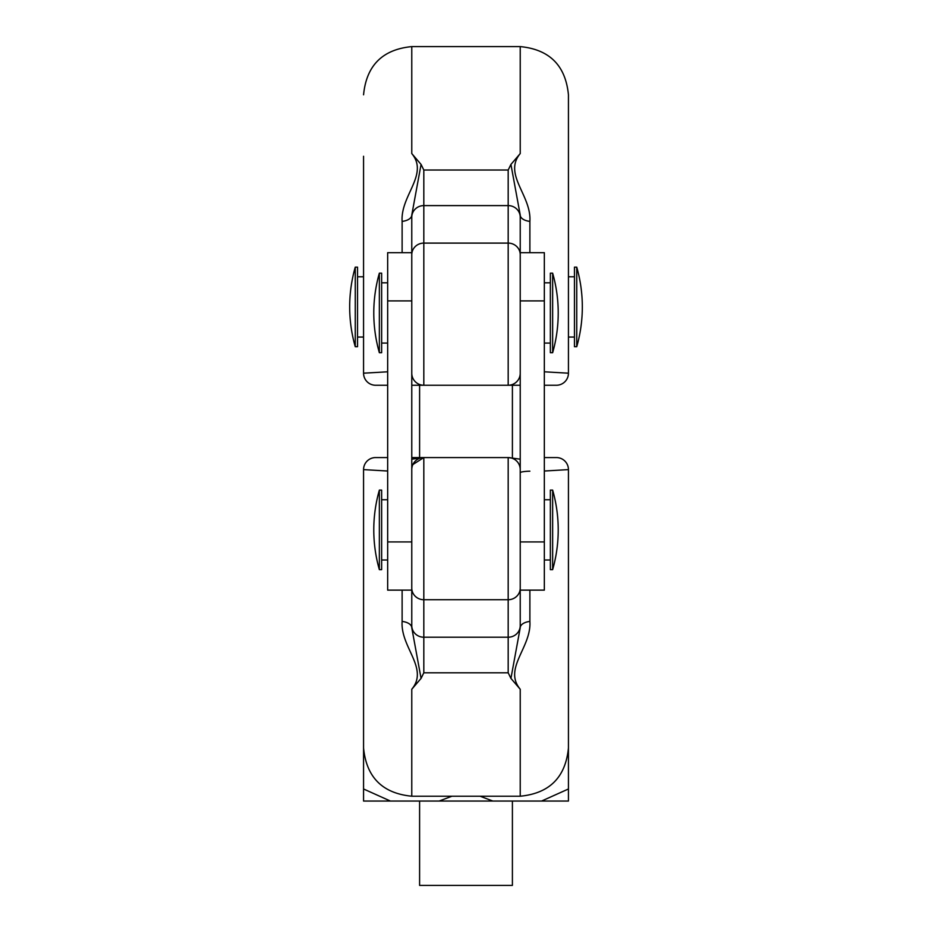 <?xml version="1.0" encoding="UTF-8"?>
<svg xmlns="http://www.w3.org/2000/svg" width="932" height="932" viewBox="0 0 932 932"><rect width="100%" height="100%" fill="white"/><g stroke="black" fill="none" stroke-linecap="round" stroke-linejoin="round"><path stroke-width="1.4" d="M379.359 529.877L379.359 569.65L381.642 569.65L381.642 490.104L379.359 490.104L379.359 529.877M552.641 490.104L552.641 569.65A144.623 144.623 0 0 0 552.641 490.104L550.358 490.104L550.358 569.65L552.641 569.65M552.641 352.715L552.641 273.169L550.358 273.169L550.358 352.715L552.641 352.715A144.623 144.623 0 0 0 552.641 273.169M379.359 352.715L381.642 352.715L381.642 273.169L379.359 273.169A144.623 144.623 0 0 0 379.359 352.715L379.359 273.169M419.598 801.042L419.598 885.4L512.402 885.4L512.402 801.042M411.769 252.689L387.665 252.689L387.665 590.131L411.769 590.131M411.769 215.059A12.046 6.454 0 0 1 402.123 221.385C400.376 195.394 429.093 174.435 411.769 153.559L421.066 164.428L411.769 215.059L411.769 541.923L387.665 541.923M355.255 306.919L355.255 267.146A144.623 144.623 0 0 0 355.255 346.692L355.255 306.919M355.255 346.692L357.538 346.692L357.538 267.146L355.255 267.146M576.745 346.692L576.745 267.146L574.462 267.146L574.462 346.692L576.745 346.692A144.623 144.623 0 0 0 576.745 267.146M421.066 164.428L423.815 170.02L508.185 170.02L510.934 164.428L520.231 153.559C502.907 174.435 531.624 195.394 529.877 221.385A12.046 6.454 0 0 1 520.231 215.059L520.231 252.689L544.335 252.689L544.335 590.131L520.231 590.131L520.231 625.57A12.046 11.638 180 0 1 508.185 637.22L508.185 599.719L423.815 599.719L423.815 637.22L508.185 637.22L508.185 672.799L423.815 672.799L421.066 678.391L411.769 689.249C429.093 668.384 400.376 647.425 402.123 621.434L402.123 590.131M510.934 164.428L520.231 215.059L520.231 625.57M520.231 469.612A12.046 12.046 0 0 0 508.185 457.565L411.769 457.565L423.815 457.565L412.899 464.532M411.769 469.612A12.046 12.046 0 0 1 423.815 457.565L423.815 599.719A12.046 11.638 0 0 1 411.769 588.08L411.769 541.923M512.402 457.565L512.402 385.254M419.598 457.565L419.598 385.254M568.438 650.396L568.438 801.042L363.562 801.042L363.562 650.396M568.438 788.985L541.597 801.042M492.842 801.042L480.073 796.219M451.938 796.219L439.158 801.042M390.403 801.042L363.562 788.985M411.769 689.249L411.769 796.219C382.493 793.365 366.416 777.288 363.562 748.012L363.562 469.612A12.046 12.046 0 0 1 375.608 457.565L387.665 457.565M544.335 457.565L556.392 457.565L544.335 457.565M529.877 590.131L529.877 621.434C531.624 647.425 502.907 668.384 520.231 689.249L510.934 678.391L508.185 672.799M544.335 471.021L568.438 469.612L568.438 748.012C565.584 777.288 549.507 793.365 520.231 796.219L520.231 689.249M421.066 678.391L411.769 627.749L411.769 588.08M387.665 471.021L363.562 469.612M411.769 459.173L420.798 457.95M568.438 469.612A12.046 12.046 0 0 0 556.392 457.565A12.046 12.046 0 0 1 568.438 469.612A12.046 12.046 0 0 0 556.392 457.565M520.231 588.08A12.046 11.638 180 0 1 508.185 599.719L508.185 457.565L520.231 459.173M510.934 678.391L520.231 627.749A12.046 6.454 -0 0 1 529.877 621.434M387.665 371.798L363.562 373.196A12.046 12.046 0 0 0 375.608 385.254L387.665 385.254L375.608 385.254A12.046 12.046 0 0 1 363.562 373.196L363.562 156.273M520.231 153.559L520.231 46.6C549.507 49.454 565.584 65.52 568.438 94.808L568.438 373.196A12.046 12.046 0 0 1 556.392 385.254L544.335 385.254L556.392 385.254A12.046 12.046 0 0 0 568.438 373.196L568.438 149.038M520.231 385.254L411.769 385.254M544.335 371.798L568.438 373.196A12.046 12.046 0 0 1 556.392 385.254M508.185 385.254A12.046 12.046 0 0 0 520.231 373.196A12.046 12.046 0 0 1 508.185 385.254L508.185 243.101L423.815 243.101L423.815 385.254A12.046 12.046 0 0 1 411.769 373.196A12.046 12.046 0 0 0 423.815 385.254M411.769 627.749A12.046 6.454 0 0 0 402.123 621.434M529.877 471.184A12.046 1.608 -0 0 0 520.231 472.757M411.769 300.896L387.665 300.896M544.335 300.896L520.231 300.896M411.769 625.57A12.046 11.638 0 0 0 423.815 637.22L423.815 672.799M544.335 541.923L520.231 541.923M520.231 46.6L411.769 46.6L411.769 153.559M520.231 254.739A12.046 11.638 0 0 0 508.185 243.101L508.185 205.599L423.815 205.599L423.815 243.101A12.046 11.638 0 0 0 411.769 254.739M402.123 252.689L402.123 221.385M529.877 221.385L529.877 252.689M423.815 170.02L423.815 205.599A12.046 11.638 0 0 0 411.769 217.238M520.231 217.238A12.046 11.638 0 0 0 508.185 205.599L508.185 170.02M381.642 560.004L387.665 560.004M544.335 560.004L550.358 560.004M379.359 490.104A144.623 144.623 0 0 0 379.359 569.65M381.642 499.75L387.665 499.75M544.335 499.75L550.358 499.75M550.358 343.069L544.335 343.069M387.665 343.069L381.642 343.069M550.358 282.815L544.335 282.815M387.665 282.815L381.642 282.815M363.562 337.046L357.538 337.046M574.462 337.046L568.438 337.046M520.231 796.219L411.769 796.219M411.769 46.6C382.493 49.454 366.416 65.52 363.562 94.808M574.462 276.792L568.438 276.792M363.562 276.792L357.538 276.792M508.185 457.565L511.202 457.95"/></g></svg>
